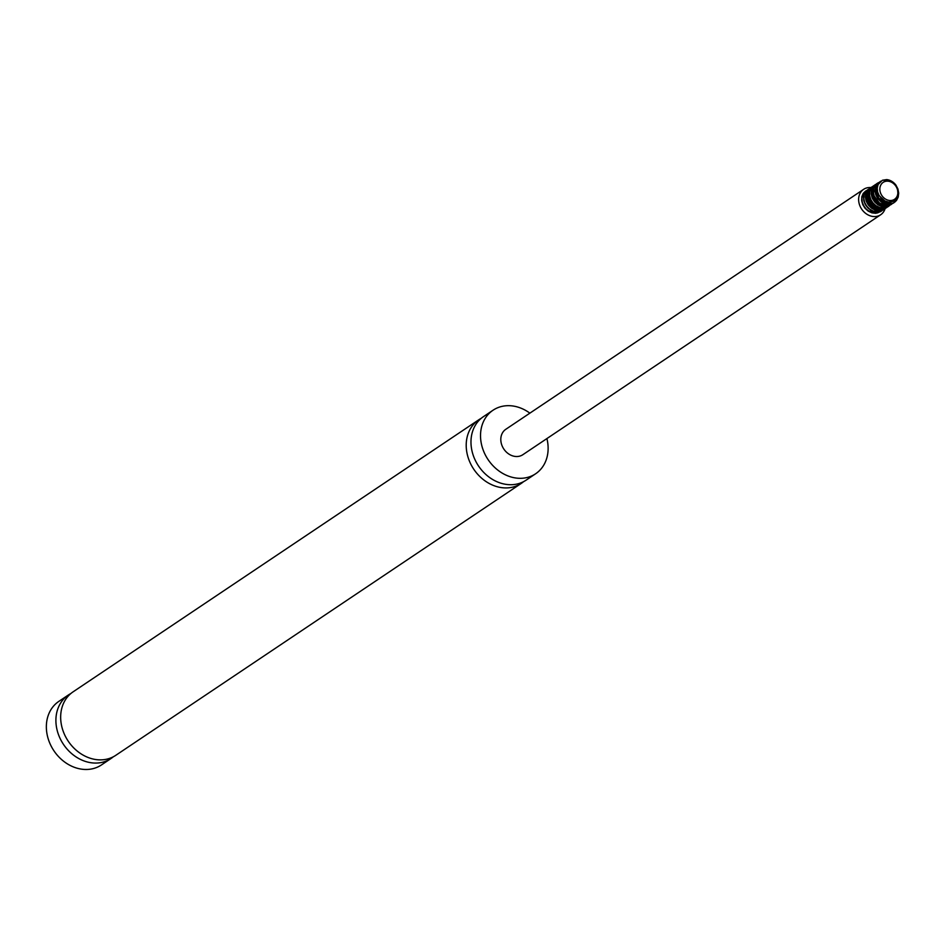 <?xml version="1.0" encoding="UTF-8"?>
<svg xmlns="http://www.w3.org/2000/svg" width="946" height="946" viewBox="0 0 946 946"><rect width="100%" height="100%" fill="white"/><g stroke="black" fill="none" stroke-linecap="round" stroke-linejoin="round"><path stroke-width="1.42" d="M70.879 693.513A38.254 31.608 56.2 0 0 68.396 694.979L58.853 701.376A38.254 31.608 56.2 0 0 49.216 741.747A38.254 31.608 56.2 0 0 101.47 764.924L111.013 758.515A38.254 31.608 56.2 0 0 113.307 756.788M68.396 694.979A38.254 31.608 56.2 0 0 58.758 735.338A38.254 31.608 56.2 0 0 111.013 758.515M481.183 418.357A38.254 31.608 56.2 0 0 478.711 419.835L73.173 691.786A38.254 31.608 56.2 0 0 64.553 701.282A38.254 31.608 56.2 0 0 63.524 732.145A38.254 31.608 56.2 0 0 103.717 759.685A38.254 31.608 56.2 0 0 115.779 755.322L521.317 483.371A38.254 31.608 56.2 0 0 523.611 481.632M478.711 419.835A38.254 31.608 56.2 0 0 469.062 460.194A38.254 31.608 56.2 0 0 521.317 483.371M529.866 413.154A38.254 31.608 56.2 0 0 493.02 410.233L483.477 416.63A38.254 31.608 56.2 0 0 474.857 426.126A38.254 31.608 56.2 0 0 473.84 456.989A38.254 31.608 56.2 0 0 514.033 484.529A38.254 31.608 56.2 0 0 526.094 480.166L535.625 473.769A38.254 31.608 56.2 0 0 546.906 438.577M493.02 410.233A38.254 31.608 56.2 0 0 483.382 450.592A38.254 31.608 56.2 0 0 535.625 473.769M870.911 187.568A15.302 12.641 56.2 0 0 863.627 189.33L505.803 429.295A15.302 12.641 56.2 0 0 501.948 445.436A15.302 12.641 56.2 0 0 522.842 454.707L880.679 214.754A15.302 12.641 56.2 0 0 885.066 208.723M863.627 189.33A15.302 12.641 56.2 0 0 859.772 205.483A15.302 12.641 56.2 0 0 880.679 214.754M897.104 188.55A10.205 8.431 56.2 0 0 884.557 181.656A10.205 8.431 56.2 0 0 880.809 193.646A10.205 8.431 56.2 0 0 892.705 200.185A10.205 8.431 56.2 0 0 897.104 188.55M882.441 180.248L878.089 184.553L877.226 188.1L877.592 191.955L879.153 195.656L884.9 200.978L888.412 202.018L891.83 201.805L894.762 200.375L896.891 197.927L898.002 194.77L897.565 189.413A10.713 8.845 -123.8 0 0 884.108 181.348C888.176 179.515 892.137 180.792 895.98 185.18A12.747 10.536 56.2 0 0 886.65 179.586L882.441 180.248M895.98 185.18L897.931 188.999L898.7 193.138L898.203 197.111L896.477 200.493L893.71 202.917L890.198 204.1L886.331 203.91L882.535 202.397L879.224 199.736L876.753 196.224L875.417 192.275L875.322 188.337L876.493 184.872L880.88 181.135M896.028 199.145L893.568 202.882L890.458 204.821L886.757 205.471L882.866 204.738L879.212 202.74L874.163 195.952L873.312 191.955L873.737 188.148L875.369 184.978L878.195 182.732M891.357 204.431L887.123 206.524L883.292 206.618L879.449 205.365L876.008 202.905L873.347 199.535L871.763 195.633L871.42 191.66L872.342 188.065L876.292 184.021M889.453 205.708L883.706 208.014L879.827 207.552L876.091 205.79L872.922 202.929L870.663 199.299L869.563 195.314L869.741 191.435L871.136 188.1L874.376 185.298M887.549 206.985L884.025 208.9L880.253 209.267L876.374 208.274L872.827 206.039L869.989 202.822L868.168 198.991L867.577 194.994L868.251 191.293L870.107 188.301L872.472 186.575M885.633 208.262L880.655 210.497L876.788 210.308L872.981 208.794L869.67 206.133L867.21 202.621L865.874 198.672L865.779 194.734L866.95 191.269L870.568 187.852M883.73 209.551L880.915 211.23L877.214 211.869L873.324 211.135L869.67 209.137L866.666 206.086L864.62 202.349L863.769 198.353L864.195 194.545L865.838 191.376L868.665 189.129M881.826 210.828L877.581 212.921L873.749 213.016L869.906 211.762L866.465 209.303L863.804 205.932L862.22 202.03L861.877 198.057L862.799 194.462L866.749 190.418M882.819 199.712L883.41 204.703M865.744 190.986L863.225 193.422L861.818 196.744L861.652 200.623L862.752 204.608L865.011 208.238L868.18 211.1L871.916 212.862L875.807 213.311L880.903 211.526M867.659 189.708L864.431 193.374L863.509 196.969L863.852 200.954L865.436 204.844L868.097 208.215L871.538 210.674L875.381 211.928L879.212 211.833L883.576 209.622M869.563 188.431L865.827 193.457L865.401 197.265L866.252 201.262L868.298 204.998L871.313 208.049L874.955 210.047L878.846 210.769L884.723 208.971M871.479 187.142L868.57 190.181L867.411 193.646L867.506 197.584L868.854 201.533L871.313 205.046L874.624 207.718L878.42 209.22L882.287 209.397L886.627 207.682M873.383 185.865L869.871 190.205L869.197 193.918L869.8 197.915L871.621 201.735L874.459 204.951L878.018 207.186L881.897 208.179L885.669 207.813L888.542 206.405M875.287 184.588L872.768 187.024L871.361 190.347L871.195 194.226L872.295 198.211L874.553 201.841L877.722 204.703L881.459 206.465L885.35 206.914L891.215 204.502M876.918 183.5L873.974 186.977L873.052 190.584L873.395 194.557L874.979 198.447L877.64 201.817L881.081 204.277L884.924 205.53L888.755 205.436L893.119 203.224M880.643 181.301L877.001 183.902L875.357 187.072L874.944 190.867L875.795 194.864L877.841 198.613L880.856 201.652L884.51 203.65L888.4 204.371L892.102 203.733L895.2 201.782L897.376 198.743L898.369 194.947L898.109 190.82L896.607 186.823L892.575 182.081M878.668 210.568L874.979 212.034L869.457 211.135L875.381 212.744L878.905 211.75M883.233 205.72L883.375 204.915M891.57 201.865L887.691 202.811L884.404 202.255L878.739 198.092L876.209 191.636L877.521 186.173M891.404 201.9L890.387 202.704M884.948 205.294L881.175 204.998L875.334 201.167L872.449 194.793L873.513 189.046M881.128 207.86L874.743 206.441L869.871 201.262L868.641 194.663L869.693 191.6M882.76 207.824L877.983 209.208L871.621 206.902L867.364 201.214L866.654 197.856L867.789 192.878M872.33 190.796L873.3 190.903M873.868 191.009L875.298 191.47M882.157 199.192L882.701 202.125M882.713 202.503L882.63 204.088M882.559 204.62L882.311 205.672M881.897 205.613L882.11 204.442M882.157 203.946L881.14 198.246M878.42 194.273L875.7 192.251M875.381 192.097L873.797 191.482M873.3 191.352L872.212 191.175M877.368 190.856L872.2 189.933L869.35 191.033M867.92 192.31L866.3 195.739L866.193 198.991L869.09 205.365L874.932 209.196L879.934 209.243M869.835 191.033L868.038 195.763L869.752 202.349L874.944 207.186L878.195 208.191L881.849 207.954M873.643 188.467L871.905 192.629L873.253 199.228L878.207 204.324L881.424 205.53L885.657 205.4M889.867 203.059L891.191 201.936M877.663 185.688L875.807 189.496L875.76 192.771L878.751 199.109L884.652 202.834L887.927 203.13L891.57 201.912M878.657 194.746L881.696 198.885L884.888 200.966"/></g></svg>
